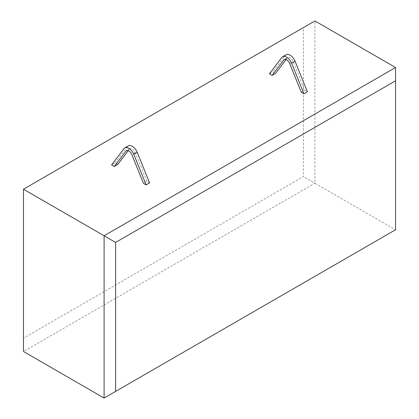 <?xml version="1.0" encoding="UTF-8"?>
<svg xmlns="http://www.w3.org/2000/svg" width="419" height="419" viewBox="0 0 419 419"><rect width="100%" height="100%" fill="white"/><g stroke="black" fill="none" stroke-linecap="round" stroke-linejoin="round"><path stroke-width="0.31" stroke-dasharray="2.1 1.57" d="M149.599 182.894L146.901 181.338L143.445 183.333M117.739 164.499L115.042 162.944L111.585 164.939M269.401 73.823L272.858 71.827L275.555 73.388M301.261 92.217L304.718 90.221L307.415 91.782M395.541 67.506L395.541 229.785L314.905 183.229L314.905 20.95L303.382 27.602L303.382 176.582L23.459 338.191L23.459 189.215L303.382 27.602M395.541 229.785L104.095 398.05M23.459 338.191L23.459 351.494L314.905 183.229L303.382 176.582M286.062 54.8A8.144 4.703 -120 0 0 285.219 55.549L272.858 71.827M286.057 59.561L287.188 58.073A4.887 2.823 60 0 1 287.691 57.618A4.887 2.823 60 0 1 293.085 61.478L304.718 90.221M115.042 162.944L127.402 146.666A8.144 4.703 60 0 1 128.245 145.912M146.901 181.338L135.269 152.595A4.887 2.823 -120 0 0 129.874 148.735A4.887 2.823 -120 0 0 129.366 149.185L128.235 150.678M281.762 57.544L285.219 55.549M284.883 59.404L287.188 58.073M289.634 63.473L293.085 61.478M127.402 146.666L123.945 148.661M135.269 152.595L131.812 154.59M129.366 149.185L127.062 150.515M284.239 59.613L287.691 57.618M129.874 148.735L126.418 150.73"/><path stroke-width="0.63" d="M115.618 391.398L395.541 229.785L395.541 80.809L115.618 242.418L115.618 391.398L104.095 398.05L23.459 351.494L23.459 189.215L104.095 235.771L395.541 67.506L314.905 20.95L23.459 189.215M104.095 398.05L104.095 235.771L115.618 242.418M124.789 147.907L128.245 145.912A8.144 4.703 60 0 1 137.238 152.343L149.599 182.894L146.142 184.889L143.445 183.333L131.812 154.59A4.887 2.823 -120 0 0 126.418 150.73A4.887 2.823 -120 0 0 125.915 151.18L114.282 166.495L111.585 164.939L123.945 148.661A8.144 4.703 60 0 1 124.789 147.907A8.144 4.703 60 0 1 133.781 154.339L146.142 184.889M128.235 150.678L117.739 164.499L114.282 166.495M272.099 75.383L283.731 60.069A4.887 2.823 60 0 1 284.239 59.613A4.887 2.823 60 0 1 289.634 63.473L301.261 92.217L303.958 93.777L291.598 63.227A8.144 4.703 -120 0 0 282.61 56.79A8.144 4.703 -120 0 0 281.762 57.544L269.401 73.823L272.099 75.383L275.555 73.388L286.057 59.561M303.958 93.777L307.415 91.782L295.055 61.232A8.144 4.703 -120 0 0 286.062 54.8L282.61 56.79M395.541 80.809L395.541 67.506M291.598 63.227L295.055 61.232M283.731 60.069L284.883 59.404M137.238 152.343L133.781 154.339M127.062 150.515L125.915 151.18"/></g></svg>
